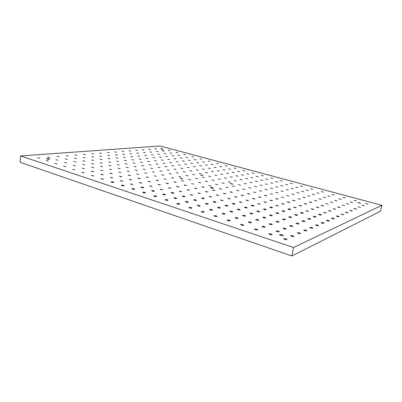 <?xml version="1.0" encoding="UTF-8"?>
<svg xmlns="http://www.w3.org/2000/svg" width="402" height="402" viewBox="0 0 402 402"><rect width="100%" height="100%" fill="white"/><g stroke="black" fill="none" stroke-linecap="round" stroke-linejoin="round"><path stroke-width="0.6" d="M163.373 149.911L161.373 149.514L163.373 149.911M279.742 234.572C281.435 234.421 282.631 234.738 283.335 235.512C281.943 235.939 280.686 235.683 279.556 234.748L279.742 234.572M210.698 187.498C212.015 187.458 212.909 187.659 213.387 188.096C212.341 188.357 211.367 188.201 210.462 187.628L210.698 187.498M230.22 183.634C231.457 183.608 232.316 183.799 232.788 184.206L230.22 183.634M200.643 175.106C201.844 175.091 202.663 175.267 203.09 175.634L200.643 175.106M180.136 178.357C181.413 178.327 182.267 178.513 182.694 178.905L180.136 178.357M39.878 158.187L37.743 157.795L39.878 158.187M48.32 160.971L46.155 160.564L48.32 160.971M56.963 163.82L54.767 163.403L56.963 163.82M65.817 166.735L63.591 166.312L65.817 166.735M74.883 169.724L72.626 169.287L74.883 169.724M84.179 172.79C82.978 172.815 82.214 172.669 81.887 172.337L84.179 172.79M93.706 175.93C92.49 175.96 91.716 175.805 91.38 175.463L93.706 175.93M103.475 179.146C102.244 179.186 101.46 179.026 101.113 178.669L103.475 179.146M113.495 182.453C112.253 182.493 111.454 182.327 111.098 181.96C112.068 181.649 112.992 181.754 113.866 182.277L113.495 182.453M123.776 185.84C122.52 185.89 121.705 185.719 121.339 185.332C122.324 185.015 123.258 185.126 124.138 185.664L123.776 185.84M134.333 189.317C133.057 189.372 132.233 189.196 131.851 188.794C132.846 188.468 133.791 188.588 134.675 189.141L134.333 189.317M145.167 192.89C143.881 192.95 143.037 192.769 142.645 192.347C143.655 192.015 144.604 192.141 145.499 192.714L145.167 192.89M156.298 196.558C154.996 196.623 154.137 196.437 153.73 195.995C154.755 195.658 155.715 195.789 156.614 196.382L156.298 196.558M167.734 200.327C166.413 200.397 165.544 200.201 165.116 199.744C166.157 199.402 167.131 199.538 168.036 200.151L167.734 200.327M179.488 204.201C178.151 204.276 177.262 204.075 176.82 203.598C177.88 203.246 178.865 203.392 179.774 204.025L179.488 204.201M191.578 208.186C190.221 208.271 189.317 208.06 188.86 207.558C189.93 207.201 190.93 207.352 191.849 208.01L191.578 208.186M204.01 212.286C202.638 212.377 201.714 212.155 201.236 211.633C202.332 211.271 203.337 211.427 204.266 212.11L204.01 212.286M216.809 216.502C215.417 216.598 214.477 216.371 213.975 215.824C215.085 215.457 216.11 215.623 217.05 216.326L216.809 216.502M229.984 220.844C228.577 220.949 227.612 220.713 227.09 220.14C228.22 219.768 229.261 219.944 230.205 220.673L229.984 220.844M243.552 225.316C242.125 225.432 241.14 225.185 240.597 224.582C241.748 224.205 242.803 224.396 243.758 225.15L243.552 225.316M257.536 229.924C256.089 230.044 255.079 229.793 254.511 229.16C255.687 228.778 256.757 228.979 257.727 229.758L257.536 229.924M271.953 234.678C270.486 234.808 269.451 234.542 268.853 233.874C270.054 233.492 271.144 233.708 272.124 234.517L271.953 234.678M162.428 148.619L160.73 148.283L162.428 148.619M156.463 149.087L154.74 148.745L156.463 149.087M150.318 149.564L148.574 149.222L150.318 149.564M143.991 150.062L142.223 149.71L143.991 150.062M137.464 150.569L135.675 150.217L137.464 150.569M130.735 151.097L128.921 150.74L130.735 151.097M123.791 151.634L121.952 151.278L123.791 151.634M116.62 152.197L114.756 151.835L116.62 152.197M109.213 152.775L107.324 152.408L109.213 152.775M101.56 153.373L99.646 153.001L101.56 153.373M93.646 153.991L91.706 153.614L93.646 153.991M85.46 154.629L83.49 154.252L85.46 154.629M76.988 155.293L74.983 154.911L76.988 155.293M68.209 155.976L66.174 155.594L68.209 155.976M59.109 156.685L57.044 156.298L59.109 156.685M49.672 157.423L47.572 157.031L49.672 157.423M170.001 150.665L168.277 150.318L170.001 150.665M164.091 151.162L162.348 150.815L164.091 151.162M158.006 151.68L156.237 151.328L158.006 151.68M151.73 152.212L149.946 151.855L151.73 152.212M145.263 152.76L143.454 152.398L145.263 152.76M138.589 153.323L136.755 152.961L138.589 153.323M131.705 153.906L129.846 153.539L131.705 153.906M124.59 154.509L122.705 154.137L124.59 154.509M117.243 155.132L115.329 154.76L117.243 155.132M109.645 155.775L107.706 155.398L109.645 155.775M101.791 156.443L99.822 156.061L101.791 156.443M93.656 157.132L91.661 156.745L93.656 157.132M85.234 157.845L83.204 157.453L85.234 157.845M76.506 158.584L74.445 158.187L76.506 158.584M67.461 159.348L65.365 158.951L67.461 159.348M58.069 160.147L55.943 159.745L58.069 160.147M177.704 152.745L175.96 152.393L177.704 152.745M171.86 153.278L170.091 152.926L171.86 153.278M165.835 153.83L164.046 153.474L165.835 153.83M159.624 154.403L157.81 154.041L159.624 154.403M153.217 154.991L151.383 154.624L153.217 154.991M146.604 155.594L144.745 155.227L146.604 155.594M139.78 156.222L137.896 155.845L139.78 156.222M132.725 156.87L130.816 156.489L132.725 156.87M125.439 157.539L123.499 157.157L125.439 157.539M117.902 158.227L115.937 157.84L117.902 158.227M110.103 158.946L108.108 158.554L110.103 158.946M102.028 159.684L100.008 159.287L102.028 159.684M93.666 160.453L91.611 160.051L93.666 160.453M84.993 161.247L82.907 160.845L84.993 161.247M75.998 162.071L73.878 161.664L75.998 162.071M66.662 162.931L64.506 162.519L66.662 162.931M185.553 154.86L183.789 154.504L185.553 154.86M179.769 155.433L177.985 155.071L179.769 155.433M173.81 156.026L172.001 155.659L173.81 156.026M167.664 156.634L165.83 156.267L167.664 156.634M161.323 157.267L159.463 156.891L161.323 157.267M154.78 157.916L152.896 157.534L154.78 157.916M148.016 158.584L146.107 158.202L148.016 158.584M141.032 159.277L139.092 158.89L141.032 159.277M133.806 159.996L131.841 159.604L133.806 159.996M126.334 160.735L124.344 160.338L126.334 160.735M118.6 161.503L116.575 161.101L118.6 161.503M110.59 162.297L108.535 161.89L110.59 162.297M102.284 163.122L100.198 162.709L102.284 163.122M93.676 163.976L91.555 163.559L93.676 163.976M84.737 164.86L82.586 164.443L84.737 164.86M75.46 165.78L73.27 165.358L75.46 165.78M193.548 157.021L191.759 156.654L193.548 157.021M187.834 157.634L186.02 157.262L187.834 157.634M181.94 158.262L180.106 157.891L181.94 158.262M175.865 158.916L174.006 158.534L175.865 158.916M169.594 159.584L167.709 159.202L169.594 159.584M163.117 160.277L161.207 159.89L163.117 160.277M156.423 160.996L154.489 160.604L156.423 160.996M149.504 161.735L147.544 161.338L149.504 161.735M142.348 162.503L140.358 162.101L142.348 162.503M134.946 163.292L132.926 162.89L134.946 163.292M127.278 164.117L125.228 163.704L127.278 164.117M119.339 164.966L117.253 164.549L119.339 164.966M111.103 165.85L108.987 165.428L111.103 165.85M102.555 166.765L100.41 166.338L102.555 166.765M93.686 167.714L91.5 167.282L93.686 167.714M84.465 168.699L82.249 168.267L84.465 168.699M201.693 159.217L199.879 158.845L201.693 159.217M196.05 159.87L194.216 159.493L196.05 159.87M190.231 160.544L188.372 160.162L190.231 160.544M184.227 161.237L182.342 160.85L184.227 161.237M178.026 161.951L176.116 161.559L178.026 161.951M171.619 162.689L169.684 162.292L171.619 162.689M165.001 163.453L163.041 163.056L165.001 163.453M158.157 164.247L156.167 163.84L158.157 164.247M151.077 165.061L149.057 164.654L151.077 165.061M143.745 165.91L141.7 165.493L143.745 165.91M136.152 166.785L134.072 166.368L136.152 166.785M128.283 167.694L126.173 167.267L128.283 167.694M120.118 168.639L117.972 168.207L120.118 168.639M111.645 169.619L109.465 169.182L111.645 169.619M102.842 170.634L100.631 170.192L102.842 170.634M93.696 171.689C92.52 171.714 91.767 171.569 91.445 171.242L93.696 171.689M209.99 161.458L208.156 161.076L209.99 161.458M204.422 162.152L202.563 161.765L204.422 162.152M198.678 162.865L196.794 162.473L198.678 162.865M192.749 163.604L190.839 163.207L192.749 163.604M186.628 164.368L184.694 163.966L186.628 164.368M180.302 165.152L178.337 164.745L180.302 165.152M173.759 165.966L171.77 165.554L173.759 165.966M166.996 166.81L164.976 166.393L166.996 166.81M159.991 167.679L157.946 167.257L159.991 167.679M152.74 168.584L150.66 168.157L152.74 168.584M145.222 169.518L143.112 169.086L145.222 169.518M137.429 170.488L135.288 170.051L137.429 170.488M129.343 171.493L127.168 171.051L129.343 171.493M120.947 172.538L118.736 172.091L120.947 172.538M112.223 173.624C111.058 173.649 110.309 173.498 109.972 173.172L112.223 173.624M103.148 174.754C101.962 174.785 101.198 174.629 100.862 174.297L103.148 174.754M218.447 163.74L216.588 163.353L218.447 163.74M212.959 164.478L211.075 164.081L212.959 164.478M207.296 165.237L205.387 164.835L207.296 165.237M201.447 166.021L199.513 165.614L201.447 166.021M195.407 166.83L193.442 166.418L195.407 166.83M189.161 167.664L187.171 167.247L189.161 167.664M182.704 168.533L180.684 168.111L182.704 168.533M176.021 169.428L173.971 169.001L176.021 169.428M169.101 170.353L167.021 169.92L169.101 170.353M161.931 171.317L159.825 170.875L161.931 171.317M154.499 172.312L152.358 171.865L154.499 172.312M146.79 173.342L144.614 172.895L146.79 173.342M138.785 174.418L136.579 173.96L138.785 174.418M130.474 175.528C129.323 175.558 128.575 175.403 128.228 175.071L130.474 175.528M121.831 176.689C120.655 176.719 119.891 176.563 119.55 176.222L121.831 176.689M112.836 177.895C111.635 177.925 110.862 177.769 110.515 177.423L112.836 177.895M227.07 166.066L225.18 165.669L227.07 166.066M221.663 166.85L219.748 166.443L221.663 166.85M216.085 167.654L214.145 167.242L216.085 167.654M210.321 168.483L208.357 168.066L210.321 168.483M204.367 169.342L202.372 168.92L204.367 169.342M198.206 170.232L196.186 169.805L198.206 170.232M191.834 171.151L189.789 170.719L191.834 171.151M185.242 172.101L183.161 171.664L185.242 172.101M178.413 173.086L176.302 172.644L178.413 173.086M171.332 174.106L169.192 173.659L171.332 174.106M163.991 175.166L161.815 174.709L163.991 175.166M156.368 176.267L154.162 175.805L156.368 176.267M148.454 177.408L146.212 176.94L148.454 177.408M140.233 178.594C139.067 178.624 138.308 178.468 137.951 178.121L140.233 178.594M131.675 179.83C130.489 179.865 129.715 179.704 129.359 179.347L131.675 179.83M122.771 181.111C121.555 181.151 120.771 180.99 120.414 180.624L122.771 181.111M235.858 168.443L233.944 168.031L235.858 168.443M230.537 169.267L228.597 168.85L230.537 169.267M225.05 170.116L223.08 169.699L225.05 170.116M219.376 171.001L217.381 170.574L219.376 171.001M213.507 171.91L211.487 171.478L213.507 171.91M207.442 172.85L205.392 172.413L207.442 172.85M201.166 173.825L199.085 173.383L201.166 173.825M194.663 174.835L192.553 174.383L194.663 174.835M187.93 175.88L185.784 175.423L187.93 175.88M180.945 176.965L178.769 176.503L180.945 176.965M173.699 178.091L171.488 177.619L173.699 178.091M166.172 179.257L163.931 178.784L166.172 179.257M158.358 180.473C157.202 180.503 156.443 180.342 156.076 179.99L158.358 180.473M150.227 181.734C149.052 181.769 148.278 181.603 147.911 181.247L150.227 181.734M141.77 183.046C140.564 183.086 139.78 182.92 139.414 182.553L141.77 183.046M132.962 184.412C131.73 184.458 130.931 184.292 130.56 183.91L132.962 184.412M244.818 170.86L242.873 170.443L244.818 170.86M239.592 171.734L237.622 171.307L239.592 171.734M234.195 172.634L232.2 172.202L234.195 172.634M228.617 173.569L226.592 173.131L228.617 173.569M222.849 174.528L220.793 174.086L222.849 174.528M216.879 175.528L214.799 175.076L216.879 175.528M210.698 176.558L208.588 176.101L210.698 176.558M204.296 177.629L202.156 177.166L204.296 177.629M197.658 178.739L195.488 178.267L197.658 178.739M190.779 179.89L188.568 179.413L190.779 179.89M183.634 181.081L181.387 180.598L183.634 181.081M176.212 182.322C175.071 182.352 174.312 182.186 173.93 181.83L176.212 182.322M168.498 183.608C167.332 183.644 166.559 183.478 166.182 183.111L168.498 183.608M160.473 184.95C159.282 184.99 158.499 184.819 158.117 184.448L160.473 184.95M152.117 186.347C150.901 186.392 150.102 186.221 149.72 185.835L152.117 186.347M143.408 187.799C142.167 187.85 141.353 187.679 140.971 187.282C141.946 186.98 142.866 187.096 143.735 187.639L143.408 187.799M253.958 173.327L251.984 172.895L253.958 173.327M248.828 174.247L246.828 173.815L248.828 174.247M243.527 175.202L241.501 174.759L243.527 175.202M238.049 176.187L235.994 175.739L238.049 176.187M232.381 177.207L230.301 176.749L232.381 177.207M226.517 178.262L224.401 177.8L226.517 178.262M220.442 179.352L218.296 178.885L220.442 179.352M214.145 180.488L211.965 180.011L214.145 180.488M207.613 181.659L205.402 181.176L207.613 181.659M200.839 182.88L198.593 182.387L200.839 182.88M193.804 184.146L191.523 183.644L193.804 184.146M186.493 185.458C185.337 185.493 184.568 185.327 184.176 184.955L186.493 185.458M178.885 186.824C177.709 186.865 176.925 186.694 176.533 186.312L178.885 186.824M170.971 188.252C169.77 188.292 168.971 188.121 168.579 187.729L170.971 188.252M162.73 189.734C161.498 189.779 160.684 189.603 160.292 189.201L162.73 189.734M154.137 191.277C152.876 191.332 152.051 191.151 151.654 190.739C152.644 190.432 153.574 190.553 154.443 191.111L154.137 191.277M263.28 175.845L261.275 175.403L263.28 175.845M258.255 176.815L256.225 176.367L258.255 176.815M253.059 177.825L250.999 177.367L253.059 177.825M247.682 178.865L245.597 178.403L247.682 178.865M242.125 179.94L240.004 179.473L242.125 179.94M236.366 181.056L234.215 180.578L236.366 181.056M230.401 182.212L228.22 181.729L230.401 182.212M224.215 183.407L222.004 182.92L224.215 183.407M217.799 184.649L215.552 184.151L217.799 184.649M211.135 185.94L208.854 185.433L211.135 185.94M204.216 187.282C203.075 187.312 202.301 187.141 201.899 186.764L204.216 187.282M197.025 188.674C195.859 188.709 195.07 188.538 194.663 188.151L197.025 188.674M189.538 190.121C188.347 190.166 187.548 189.99 187.141 189.593L189.538 190.121M181.744 191.633C180.523 191.679 179.714 191.498 179.307 191.096L181.744 191.633M173.619 193.206C172.373 193.256 171.548 193.076 171.136 192.658C172.116 192.362 173.036 192.493 173.895 193.05L173.619 193.206M165.147 194.844C163.87 194.905 163.031 194.719 162.619 194.292C163.624 193.975 164.564 194.106 165.438 194.679L165.147 194.844M272.792 178.413L270.757 177.96L272.792 178.413M267.873 179.438L265.807 178.98L267.873 179.438M262.782 180.498L260.692 180.031L262.782 180.498M257.521 181.598L255.401 181.121L257.521 181.598M252.074 182.734L249.923 182.252L252.074 182.734M246.431 183.91L244.25 183.423L246.431 183.91M240.582 185.131L238.366 184.634L240.582 185.131M234.517 186.397L232.266 185.89L234.517 186.397M228.22 187.709L225.934 187.196L228.22 187.709M221.683 189.076C220.552 189.106 219.778 188.935 219.361 188.553L221.683 189.076M214.884 190.493C213.733 190.528 212.944 190.352 212.527 189.96L214.884 190.493M207.814 191.965C206.638 192.01 205.839 191.829 205.417 191.427L207.814 191.965M200.457 193.503C199.251 193.548 198.437 193.367 198.015 192.955L200.457 193.503M192.789 195.101C191.558 195.151 190.729 194.97 190.307 194.543L192.789 195.101M184.794 196.769C183.533 196.824 182.694 196.638 182.272 196.206C183.262 195.9 184.191 196.04 185.056 196.613L184.794 196.769M176.453 198.508C175.161 198.573 174.302 198.382 173.88 197.935C174.895 197.613 175.85 197.749 176.729 198.342L176.453 198.508M282.495 181.031L280.43 180.568L282.495 181.031M277.692 182.111L275.596 181.644L277.692 182.111M272.717 183.232L270.596 182.754L272.717 183.232M267.571 184.387L265.415 183.9L267.571 184.387M262.245 185.588L260.059 185.091L262.245 185.588M256.722 186.829L254.501 186.327L256.722 186.829M250.999 188.116L248.743 187.608L250.999 188.116M245.054 189.453L242.768 188.935L245.054 189.453M238.888 190.839L236.562 190.312L238.888 190.839M232.477 192.282C231.336 192.322 230.552 192.141 230.115 191.744L232.477 192.282M225.813 193.779C224.648 193.824 223.849 193.643 223.411 193.236L225.813 193.779M218.879 195.342C217.688 195.387 216.874 195.206 216.437 194.784L218.879 195.342M211.653 196.965C210.437 197.02 209.608 196.829 209.171 196.402L211.653 196.965M204.126 198.658C202.879 198.719 202.035 198.528 201.598 198.085C202.583 197.799 203.502 197.94 204.357 198.518L204.126 198.658M196.266 200.427C194.995 200.492 194.136 200.296 193.699 199.844C194.704 199.538 195.643 199.678 196.518 200.271L196.266 200.427M188.066 202.271C186.759 202.342 185.885 202.146 185.448 201.678C186.478 201.352 187.438 201.492 188.332 202.105L188.066 202.271M292.405 183.704L290.304 183.232L292.405 183.704M287.716 184.845L285.586 184.362L287.716 184.845M282.867 186.02L280.707 185.528L282.867 186.02M277.842 187.242L275.651 186.739L277.842 187.242M272.641 188.503L270.415 187.995L272.641 188.503M267.245 189.814L264.988 189.297L267.245 189.814M261.652 191.171L259.36 190.648L261.652 191.171M255.843 192.583L253.516 192.045L255.843 192.583M249.813 194.045C248.682 194.086 247.893 193.905 247.446 193.503L249.813 194.045M243.537 195.568C242.386 195.613 241.582 195.427 241.135 195.015L243.537 195.568M237.014 197.156C235.838 197.201 235.019 197.015 234.567 196.588L237.014 197.156M230.22 198.804C229.014 198.854 228.19 198.663 227.733 198.231L230.22 198.804M223.14 200.523C221.909 200.578 221.065 200.387 220.613 199.94L223.14 200.523M215.758 202.317C214.497 202.377 213.643 202.181 213.186 201.719C214.186 201.427 215.12 201.578 215.98 202.171L215.758 202.317M208.05 204.186C206.764 204.256 205.889 204.055 205.432 203.578C206.457 203.271 207.407 203.422 208.286 204.03L208.05 204.186M200 206.141C198.678 206.216 197.789 206.01 197.332 205.522C198.377 205.191 199.352 205.342 200.251 205.975L200 206.141M302.52 186.438L300.384 185.95L302.52 186.438M297.952 187.633L295.792 187.136L297.952 187.633M293.229 188.875L291.033 188.367L293.229 188.875M288.34 190.156L286.108 189.643L288.34 190.156M283.269 191.488L281.003 190.965L283.269 191.488M278.008 192.865L275.712 192.337L278.008 192.865M272.556 194.297L270.219 193.759L272.556 194.297M266.888 195.784C265.767 195.824 264.978 195.638 264.516 195.236L266.888 195.784M260.998 197.332C259.858 197.372 259.054 197.186 258.587 196.769L260.998 197.332M254.873 198.94C253.707 198.985 252.888 198.794 252.421 198.367L254.873 198.94M248.496 200.613C247.305 200.663 246.476 200.467 246.004 200.03L248.496 200.613M241.858 202.352C240.637 202.412 239.793 202.211 239.321 201.759L241.858 202.352M234.934 204.171C233.688 204.231 232.828 204.03 232.356 203.568C233.351 203.291 234.276 203.447 235.125 204.04L234.934 204.171M227.708 206.065C226.432 206.136 225.557 205.93 225.085 205.452C226.1 205.156 227.045 205.311 227.914 205.924L227.708 206.065M220.16 208.045C218.854 208.12 217.964 207.914 217.487 207.417C218.527 207.105 219.492 207.261 220.381 207.894L220.16 208.045M212.271 210.115C210.929 210.201 210.025 209.985 209.548 209.477C210.613 209.14 211.598 209.296 212.507 209.955L212.271 210.115M312.846 189.221L310.676 188.724L312.846 189.221M308.414 190.483L306.213 189.97L308.414 190.483M303.827 191.784L301.59 191.267L303.827 191.784M299.068 193.136L296.802 192.608L299.068 193.136M294.138 194.538L291.837 194L294.138 194.538M289.023 195.99L286.681 195.442L289.023 195.99M283.712 197.498L281.335 196.94L283.712 197.498M278.194 199.065C277.068 199.106 276.259 198.915 275.782 198.498L278.194 199.065M272.461 200.693C271.305 200.739 270.486 200.548 270.003 200.116L272.461 200.693M266.491 202.392C265.31 202.442 264.481 202.246 263.993 201.799L266.491 202.392M260.275 204.156C259.069 204.211 258.22 204.01 257.732 203.553L260.275 204.156M253.793 205.995C252.562 206.06 251.702 205.854 251.21 205.382C252.205 205.12 253.119 205.286 253.963 205.874L253.793 205.995M247.034 207.914C245.773 207.985 244.898 207.774 244.406 207.291C245.421 207.01 246.356 207.176 247.215 207.789L247.034 207.914M239.979 209.919C238.687 209.995 237.793 209.784 237.301 209.281C238.336 208.985 239.296 209.151 240.17 209.784L239.979 209.919M232.602 212.015C231.281 212.095 230.371 211.879 229.879 211.362C230.939 211.045 231.914 211.211 232.808 211.864L232.602 212.015M224.889 214.206C223.532 214.296 222.607 214.075 222.11 213.542C223.195 213.201 224.195 213.367 225.11 214.045L224.889 214.206M323.394 192.071L321.188 191.558L323.394 192.071M319.098 193.392L316.856 192.87L319.098 193.392M314.65 194.764L312.374 194.231L314.65 194.764M310.042 196.186L307.731 195.638L310.042 196.186M305.259 197.658L302.912 197.106L305.259 197.658M300.294 199.186L297.912 198.623L300.294 199.186M295.138 200.774C294.023 200.814 293.214 200.623 292.716 200.201L295.138 200.774M289.777 202.427C288.636 202.472 287.817 202.276 287.314 201.839L289.777 202.427M284.204 204.141C283.038 204.191 282.204 203.995 281.701 203.543L284.204 204.141M278.4 205.93C277.209 205.985 276.36 205.784 275.852 205.321L278.4 205.93M272.35 207.794C271.134 207.854 270.27 207.648 269.762 207.171C270.752 206.924 271.662 207.095 272.496 207.683L272.35 207.794M266.049 209.733C264.802 209.804 263.923 209.593 263.411 209.1C264.421 208.839 265.35 209.01 266.204 209.618L266.049 209.733M259.466 211.764C258.19 211.839 257.295 211.618 256.783 211.115C257.813 210.834 258.762 211.005 259.632 211.638L259.466 211.764M252.587 213.879C251.28 213.959 250.371 213.738 249.858 213.216C250.913 212.919 251.883 213.09 252.768 213.743L252.587 213.879M245.396 216.095C244.059 216.186 243.13 215.959 242.617 215.417C243.692 215.095 244.687 215.271 245.592 215.949L245.396 216.095M237.873 218.417C236.497 218.512 235.552 218.281 235.034 217.723C236.14 217.376 237.155 217.552 238.079 218.256L237.873 218.417M334.173 194.98L331.921 194.452L334.173 194.98M330.022 196.367L327.741 195.829L330.022 196.367M325.721 197.809L323.404 197.261L325.721 197.809M321.263 199.302L318.907 198.739L321.263 199.302M316.635 200.849L314.243 200.281L316.635 200.849M311.831 202.457C310.726 202.497 309.917 202.301 309.399 201.874L311.831 202.457M306.837 204.131C305.711 204.176 304.887 203.975 304.369 203.538L306.837 204.131M301.646 205.869C300.495 205.919 299.656 205.713 299.138 205.261L301.646 205.869M296.244 207.678C295.063 207.733 294.214 207.522 293.691 207.06L296.244 207.678M290.616 209.563C289.41 209.623 288.546 209.412 288.018 208.929C289.003 208.698 289.912 208.874 290.741 209.462L290.616 209.563M284.747 211.527C283.516 211.593 282.636 211.377 282.109 210.879C283.114 210.633 284.038 210.814 284.882 211.417L284.747 211.527M278.626 213.573C277.365 213.648 276.47 213.427 275.938 212.914C276.963 212.653 277.908 212.834 278.772 213.457L278.626 213.573M272.234 215.713C270.943 215.794 270.028 215.567 269.496 215.04C270.546 214.758 271.511 214.939 272.39 215.593L272.234 215.713M265.551 217.949C264.23 218.04 263.3 217.809 262.762 217.261C263.838 216.959 264.823 217.145 265.717 217.819L265.551 217.949M258.561 220.291C257.205 220.386 256.255 220.155 255.717 219.587C256.813 219.266 257.823 219.452 258.737 220.15L258.561 220.291M251.235 222.743C249.843 222.849 248.878 222.607 248.335 222.025C249.461 221.678 250.491 221.864 251.426 222.587L251.235 222.743M345.182 197.95L342.891 197.407L345.182 197.95M341.182 199.412L338.861 198.854L341.182 199.412M337.042 200.92L334.68 200.357L337.042 200.92M332.74 202.492L330.343 201.915L332.74 202.492M328.278 204.115L325.841 203.528L328.278 204.115M323.645 205.809C322.53 205.854 321.7 205.653 321.168 205.206L323.645 205.809M318.821 207.568C317.686 207.613 316.846 207.412 316.309 206.955L318.821 207.568M313.811 209.397C312.645 209.452 311.791 209.241 311.248 208.769L313.811 209.397M308.59 211.301C307.399 211.362 306.53 211.145 305.982 210.663L308.59 211.301M303.148 213.286C301.932 213.351 301.048 213.13 300.5 212.633C301.5 212.402 302.425 212.588 303.264 213.191L303.148 213.286M297.47 215.356C296.229 215.427 295.329 215.206 294.777 214.688C295.802 214.442 296.741 214.628 297.596 215.251L297.47 215.356M291.545 217.517C290.274 217.598 289.355 217.366 288.802 216.834C289.847 216.567 290.807 216.758 291.681 217.407L291.545 217.517M285.355 219.773C284.048 219.864 283.119 219.628 282.561 219.075C283.631 218.794 284.611 218.984 285.5 219.653L285.355 219.773M278.882 222.14C277.541 222.231 276.591 221.994 276.028 221.422C277.124 221.12 278.124 221.311 279.033 222.01L278.882 222.14M272.099 224.612C270.727 224.713 269.757 224.472 269.194 223.879C270.315 223.552 271.34 223.748 272.265 224.472L272.099 224.612M264.993 227.205C263.586 227.316 262.596 227.065 262.029 226.457C263.179 226.105 264.225 226.301 265.169 227.055L264.993 227.205M356.433 200.99L354.102 200.432L356.433 200.99M352.599 202.518L350.232 201.95L352.599 202.518M348.619 204.105L346.212 203.523L348.619 204.105M344.489 205.754L342.047 205.161L344.489 205.754M340.198 207.462C339.097 207.507 338.268 207.301 337.715 206.854L340.198 207.462M335.74 209.241C334.615 209.286 333.776 209.08 333.218 208.623L335.74 209.241M331.107 211.09C329.957 211.14 329.097 210.929 328.54 210.457L331.107 211.09M326.278 213.015C325.102 213.07 324.233 212.854 323.665 212.367L326.278 213.015M321.253 215.02C320.047 215.08 319.163 214.859 318.595 214.356C319.595 214.14 320.515 214.331 321.349 214.929L321.253 215.02M316.007 217.11C314.776 217.18 313.877 216.954 313.304 216.432C314.324 216.201 315.263 216.397 316.113 217.015L316.007 217.11M310.54 219.291C309.279 219.366 308.359 219.135 307.781 218.598C308.826 218.351 309.781 218.547 310.651 219.19L310.54 219.291M304.822 221.567C303.535 221.653 302.595 221.417 302.018 220.859C303.083 220.592 304.058 220.793 304.942 221.462L304.822 221.567M298.847 223.949C297.525 224.045 296.57 223.803 295.988 223.226C297.078 222.939 298.078 223.145 298.977 223.834L298.847 223.949M292.596 226.447C291.239 226.547 290.269 226.296 289.681 225.703C290.797 225.396 291.812 225.602 292.731 226.321L292.596 226.447M286.043 229.06C284.651 229.165 283.661 228.914 283.068 228.296C284.214 227.964 285.254 228.175 286.189 228.924L286.043 229.06M279.169 231.798C277.742 231.919 276.732 231.658 276.134 231.014C277.305 230.663 278.37 230.874 279.33 231.652L279.169 231.798M367.941 204.095L365.564 203.518L367.941 204.095M364.272 205.698L361.86 205.11L364.272 205.698M360.463 207.367L358.011 206.764L360.463 207.367M356.514 209.095C355.423 209.135 354.594 208.929 354.021 208.482L356.514 209.095M352.408 210.889C351.293 210.934 350.449 210.728 349.876 210.261L352.408 210.889M348.137 212.758C347.001 212.809 346.142 212.593 345.559 212.115L348.137 212.758M343.695 214.698C342.534 214.758 341.66 214.537 341.072 214.045L343.695 214.698M339.067 216.723C337.881 216.784 336.992 216.562 336.399 216.055C337.399 215.854 338.318 216.05 339.152 216.643L339.067 216.723M334.243 218.834C333.027 218.899 332.122 218.673 331.529 218.145C332.549 217.934 333.484 218.135 334.333 218.748L334.243 218.834M329.213 221.035C327.972 221.11 327.047 220.874 326.449 220.331C327.494 220.1 328.444 220.306 329.308 220.944L329.213 221.035M323.962 223.331C322.685 223.411 321.746 223.175 321.143 222.613C322.208 222.366 323.183 222.572 324.062 223.236L323.962 223.331M318.469 225.733C317.163 225.823 316.208 225.577 315.6 224.994C316.691 224.733 317.68 224.944 318.575 225.628L318.469 225.733M312.726 228.246C311.384 228.346 310.409 228.09 309.801 227.492C310.912 227.205 311.927 227.421 312.841 228.135L312.726 228.246M306.706 230.879C305.334 230.984 304.339 230.728 303.726 230.105C304.867 229.798 305.902 230.014 306.832 230.758L306.706 230.879M300.4 233.637C298.993 233.753 297.977 233.487 297.354 232.843C298.525 232.512 299.585 232.733 300.535 233.507L300.4 233.637M293.777 236.532C292.329 236.662 291.294 236.391 290.671 235.718C291.867 235.361 292.952 235.587 293.922 236.391L293.777 236.532M286.817 239.577C285.33 239.718 284.274 239.436 283.646 238.738C284.872 238.356 285.983 238.582 286.978 239.421L286.817 239.577M160.112 145.996L20.602 155.931L293.54 247.491L381.9 205.337L160.112 145.996M357.8 202.633L360.549 203.301C359.911 202.824 358.996 202.598 357.8 202.633M49.139 159.212L49.657 159.041C48.697 158.559 47.702 158.463 46.667 158.75C47.004 159.071 47.828 159.227 49.139 159.212M381.9 205.337L380.543 211.206L291.857 256.004L20.1 162.287L20.602 155.931M293.54 247.491L291.857 256.004"/></g></svg>
